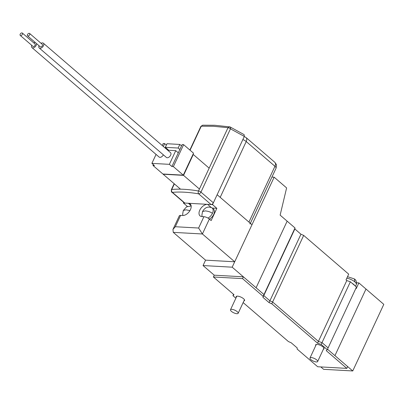 <?xml version="1.0" encoding="UTF-8"?>
<svg xmlns="http://www.w3.org/2000/svg" width="404" height="404" viewBox="0 0 404 404"><rect width="100%" height="100%" fill="white"/><g stroke="black" fill="none" stroke-linecap="round" stroke-linejoin="round"><path stroke-width="0.61" d="M271.922 177.068L274.149 177.194L286.613 187.921L280.134 215.13L295.031 227.957L294.849 228.972L300.95 234.224L303.682 235.401L348.697 274.149L346.016 279.911L346.778 280.568L318.408 341.4L322.013 342.622L350.379 281.79L352.015 283.199A6.747 2.262 25 0 1 353.722 284.436A6.747 2.262 25 0 1 354.848 285.638L356.485 287.047L328.119 347.879L322.013 342.622L318.408 341.4L272.629 301.995L269.897 300.818L263.792 295.561L263.979 294.551L256.096 287.764L287.148 221.17L256.096 287.764L232.184 267.185L203.05 265.559L205.565 260.161L234.704 261.787L202.399 233.982L198.622 228.033L175.311 226.73L180.598 215.393A4.217 1.414 -155 0 0 179.32 215.797L172.957 229.452L175.311 226.73M231.411 311.358A4.217 1.414 25 0 1 230.502 309.737A4.217 1.414 25 0 1 233.249 309.6A4.217 1.414 25 0 1 237.239 311.681A4.217 1.414 25 0 1 238.143 313.302A4.217 1.414 25 0 1 235.396 313.433A4.217 1.414 25 0 1 231.411 311.358M310.898 359.605A4.217 1.414 25 0 1 309.989 357.984A4.217 1.414 25 0 1 312.736 357.848A4.217 1.414 25 0 1 316.726 359.929A4.217 1.414 25 0 1 317.635 361.55A4.217 1.414 25 0 1 314.888 361.681A4.217 1.414 25 0 1 310.898 359.605M356.631 282.78A8.434 2.828 25 0 0 356.833 282.795L358.873 282.906L365.994 289.037L334.941 355.631L327.493 349.218L347.662 366.574L346.819 368.377L326.22 350.642L327.275 349.677L321.175 344.425L317.569 343.198L271.786 303.793L269.059 302.616L262.954 297.364L263.14 296.349L242.536 278.619L213.403 276.993L234.002 294.723L232.941 295.688L235.875 298.213M355.858 288.385L356.187 288.668L358.873 282.906M295.031 227.957L263.14 296.349M262.954 297.364L294.849 228.972M300.95 234.224L269.059 302.616M213.403 276.993L214.241 275.19L243.375 276.816L263.979 294.551L263.792 295.561L269.897 300.818L272.629 301.995L303.682 235.401M352.015 283.199L354.848 285.638M346.778 280.568L350.379 281.79M315.761 345.612A4.636 1.555 25 0 1 315.65 344.849A4.636 1.555 25 0 1 318.675 344.698A4.636 1.555 25 0 1 323.059 346.986A4.636 1.555 25 0 1 324.059 348.768A4.636 1.555 25 0 1 323.402 349.177M236.269 297.364A4.636 1.555 25 0 1 236.163 296.602A4.636 1.555 25 0 1 239.188 296.45A4.636 1.555 25 0 1 243.572 298.738A4.636 1.555 25 0 1 244.572 300.52A4.636 1.555 25 0 1 243.915 300.93M243.142 302.586L288.436 341.572L291.163 342.749L297.268 348.001L297.081 349.016L317.685 366.751L346.819 368.377M317.569 343.198L318.408 341.4L272.629 301.995L271.786 303.793M327.275 349.677L328.119 347.879L322.013 342.622L321.175 344.425M233.568 294.349L232.941 295.688M243.375 276.816L242.536 278.619M234.704 261.787L251.99 224.71L217.145 194.718L212.529 204.616L207.575 204.338A7.166 4.338 -49.3 0 0 199.768 210.181A7.166 4.338 -49.3 0 0 200.046 215.893A7.166 4.338 -49.3 0 0 201.869 216.579L203.909 216.69L198.622 228.033M207.999 218.094A6.747 4.085 130.7 0 0 212.438 213.347A6.747 4.085 130.7 0 0 212.176 207.974L213.448 209.07A6.747 4.085 130.7 0 1 213.711 214.443A6.747 4.085 130.7 0 1 209.429 219.099M183.699 202.338L183.396 202.99L187.38 206.424M172.957 229.452L173.266 232.356L205.565 260.161M180.598 215.393L182.638 215.504A7.166 4.338 -49.3 0 0 189.713 210.979A7.166 4.338 -49.3 0 0 190.168 203.954A7.166 4.338 -49.3 0 0 188.345 203.268L183.396 202.99M173.266 232.356L202.399 233.982L209.368 219.044L211.146 220.579L216.852 208.338L212.529 204.616M209.368 219.044A4.217 1.414 -155 0 0 203.909 216.69M216.852 208.338L212.307 208.085M244.324 136.431L244.117 134.628L230.017 126.912A2.106 1.379 118.7 0 1 230.462 128.841L200.95 192.127L213.368 202.818L244.324 136.431L230.462 128.841A2.106 0.707 -155 0 0 228.023 127.699L229.608 126.795A2.106 1.379 118.7 0 1 230.017 126.912L214.827 125.275L202.667 125.19L201.263 126.205L213.438 126.285L228.023 127.699L198.51 190.986A105.404 35.37 -155 0 0 171.751 189.491L174.366 183.886M211.075 204.535L198.652 193.844C188.496 192.142 179.76 191.653 172.432 192.38A2.106 1.278 130.7 0 1 171.892 192.178L184.315 202.869A2.106 1.278 -49.3 0 0 184.85 203.071L211.075 204.535A2.106 1.278 -49.3 0 0 213.368 202.818M248.94 222.084L220.2 197.344L246.218 141.552L274.957 166.286L248.94 222.084A5.06 1.697 25 0 1 250.031 224.028M199.419 189.032L183.547 175.366L163.15 174.23L180.512 189.173M209.156 168.155L193.284 154.49L183.547 175.366M192.991 154.474L193.284 154.49M365.994 289.037L334.941 355.631L352.748 370.953L383.8 304.358L365.994 289.037M320.816 366.923L323.609 369.327L352.748 370.953M274.149 177.194L232.184 267.185M214.241 275.19L203.05 265.559M33.785 42.91A3.161 1.914 130.7 0 1 35.259 42.491M36.496 43.551A3.161 1.914 130.7 0 1 36.193 45.314A3.161 1.914 130.7 0 1 31.946 47.586A3.161 1.914 130.7 0 1 31.724 45.309M41.072 43.319A3.161 1.914 130.7 0 1 43.359 43.203A3.161 1.914 130.7 0 1 43.48 45.718A3.161 1.914 130.7 0 1 39.233 47.995A3.161 1.914 130.7 0 1 39.006 45.713M43.359 43.203L170.533 152.662A3.161 1.914 130.7 0 1 170.655 155.181A3.161 1.914 130.7 0 1 166.408 157.454L39.233 47.995M20.2 34.183A1.581 0.959 130.7 0 1 22.326 33.047A1.581 0.959 130.7 0 1 22.387 34.305A1.581 0.959 130.7 0 1 20.261 35.441A1.581 0.959 130.7 0 1 20.2 34.183M22.326 33.047L35.042 43.991A1.581 0.959 130.7 0 1 35.103 45.253A1.581 0.959 130.7 0 1 32.977 46.389L20.261 35.441M27.482 34.593A1.581 0.959 130.7 0 1 29.608 33.451A1.581 0.959 130.7 0 1 29.669 34.714A1.581 0.959 130.7 0 1 27.548 35.85A1.581 0.959 130.7 0 1 27.482 34.593M29.608 33.451L42.324 44.4A1.581 0.959 130.7 0 1 42.385 45.657A1.581 0.959 130.7 0 1 40.264 46.793L27.548 35.85M31.946 47.586L159.12 157.05A3.161 1.914 -49.3 0 0 163.347 154.823M156.065 154.414L151.889 163.368L169.372 164.342L175.75 150.662L167.685 150.212M178.295 152.853L171.917 166.529L173.372 166.61L183.613 144.652L182.154 144.571L178.295 152.853L175.75 150.662M171.917 166.529L169.372 164.342M173.372 166.61L183.29 175.149L162.898 174.013L152.975 165.473L154.434 165.554L151.889 163.368M163.332 146.465L164.67 143.597L166.377 145.066M164.67 143.597L163.216 143.516L162.267 145.546M153.368 164.635L152.975 165.473M183.29 175.149L193.531 153.192L183.29 175.149M183.613 144.652L193.531 153.192M168.746 150.273L165.327 147.329L178.144 148.041L179.851 149.51M165.327 147.329L167.004 143.728L179.825 144.445L181.532 145.91M178.144 148.041L179.825 144.445M347.521 276.674L354.364 278.922C356.086 279.937 356.747 281.795 356.348 284.507A6.747 2.262 -155 0 0 354.899 281.916A6.747 2.262 -155 0 0 346.804 278.215M356.833 282.795L356.646 283.194M354.364 278.922L354.899 281.916M188.345 203.268L191.117 205.651M207.575 204.338L210.944 207.237M189.941 210.615L186.002 209.822L183.29 210.494L182.643 214.226L182.982 215.509M212.438 213.347C210.605 212.009 208.206 211.191 205.232 210.898L202.52 211.57L201.874 215.302L202.222 216.6M174.154 183.699L171.357 189.688A2.106 0.707 25 0 1 171.751 189.491A2.106 1.732 84.2 0 0 172.432 192.38L184.85 203.071M190.067 150.212L201.263 126.205A2.106 0.707 -155 0 0 200.869 126.407L189.855 150.025M198.652 193.844A2.106 1.262 -80.4 0 1 198.51 190.986A2.106 0.707 25 0 1 200.95 192.127A2.106 1.278 130.7 0 1 198.652 193.844M274.76 162.257L276.099 164.069C275.972 164.893 277.008 163.337 276.048 168.231A5.06 1.697 -155 0 0 274.957 166.286A5.06 3.06 -49.3 0 0 274.76 162.257L246.021 137.522A5.06 3.06 130.7 0 1 246.218 141.552A5.06 1.697 -155 0 0 242.865 139.562M230.502 309.737L236.82 296.188M309.989 357.984L316.307 344.435M356.348 284.507L355.545 286.234M238.143 313.302L244.46 299.753M317.635 361.55L323.952 348.001M191.178 205.995L186.567 206.848L183.29 210.494M212.176 207.974C208.247 206.06 205.025 207.257 202.52 211.57M200.869 126.407L202.667 125.19M171.892 192.178C171.513 192.496 171.336 191.668 171.357 189.688M276.048 168.231L250.364 223.306M246.021 137.522L244.274 136.542"/></g></svg>
